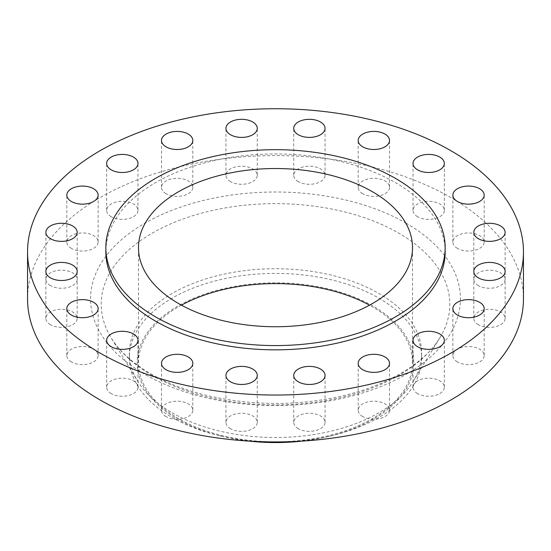 <?xml version="1.0" encoding="UTF-8"?>
<svg xmlns="http://www.w3.org/2000/svg" width="551" height="551" viewBox="0 0 551 551"><rect width="100%" height="100%" fill="white"/><g stroke="black" fill="none" stroke-linecap="round" stroke-linejoin="round"><path stroke-width="0.41" stroke-dasharray="2.75 2.07" d="M478.392 285.604A15.662 9.043 180 0 1 473.805 279.212A15.662 9.043 180 0 1 483.468 270.858A15.662 9.043 180 0 1 500.535 272.821A15.662 9.043 180 0 1 505.122 279.212A15.662 9.043 180 0 1 495.452 287.567A15.662 9.043 180 0 1 478.392 285.604M478.392 324.732A15.662 9.043 180 0 1 473.805 318.34A15.662 9.043 180 0 1 483.468 309.986A15.662 9.043 180 0 1 500.535 311.949A15.662 9.043 180 0 1 505.122 318.34A15.662 9.043 180 0 1 495.452 326.695A15.662 9.043 180 0 1 478.392 324.732M457.447 361.952A15.662 9.043 180 0 1 452.86 355.56A15.662 9.043 180 0 1 462.523 347.206A15.662 9.043 180 0 1 479.59 349.162A15.662 9.043 180 0 1 484.177 355.56A15.662 9.043 180 0 1 474.514 363.908A15.662 9.043 180 0 1 457.447 361.952M417.61 393.607A15.662 9.043 180 0 1 413.023 387.215A15.662 9.043 180 0 1 422.686 378.861A15.662 9.043 180 0 1 439.753 380.824A15.662 9.043 180 0 1 444.34 387.215A15.662 9.043 180 0 1 434.67 395.57A15.662 9.043 180 0 1 417.61 393.607M362.772 416.611A15.662 9.043 180 0 1 358.191 410.213A15.662 9.043 180 0 1 367.854 401.865A15.662 9.043 180 0 1 384.922 403.821A15.662 9.043 180 0 1 389.509 410.213A15.662 9.043 180 0 1 379.839 418.567A15.662 9.043 180 0 1 362.772 416.611M298.318 428.699A15.662 9.043 180 0 1 293.731 422.307A15.662 9.043 180 0 1 303.394 413.953A15.662 9.043 180 0 1 320.462 415.915A15.662 9.043 180 0 1 325.049 422.307A15.662 9.043 180 0 1 315.379 430.662A15.662 9.043 180 0 1 298.318 428.699M230.538 428.699A15.662 9.043 180 0 1 225.951 422.307A15.662 9.043 180 0 1 235.621 413.953A15.662 9.043 180 0 1 252.682 415.915A15.662 9.043 180 0 1 257.269 422.307A15.662 9.043 180 0 1 247.606 430.662A15.662 9.043 180 0 1 230.538 428.699M166.078 416.611A15.662 9.043 180 0 1 161.491 410.213A15.662 9.043 180 0 1 171.161 401.865A15.662 9.043 180 0 1 188.228 403.821A15.662 9.043 180 0 1 192.809 410.213A15.662 9.043 180 0 1 183.146 418.567A15.662 9.043 180 0 1 166.078 416.611M111.247 393.607A15.662 9.043 180 0 1 106.66 387.215A15.662 9.043 180 0 1 116.33 378.861A15.662 9.043 180 0 1 133.39 380.824A15.662 9.043 180 0 1 137.977 387.215A15.662 9.043 180 0 1 128.314 395.57A15.662 9.043 180 0 1 111.247 393.607M71.41 361.952A15.662 9.043 180 0 1 66.823 355.56A15.662 9.043 180 0 1 76.486 347.206A15.662 9.043 180 0 1 93.553 349.162A15.662 9.043 180 0 1 98.14 355.56A15.662 9.043 180 0 1 88.477 363.908A15.662 9.043 180 0 1 71.41 361.952M50.465 324.732A15.662 9.043 180 0 1 45.878 318.34A15.662 9.043 180 0 1 55.548 309.986A15.662 9.043 180 0 1 72.608 311.949A15.662 9.043 180 0 1 77.195 318.34A15.662 9.043 180 0 1 67.532 326.695A15.662 9.043 180 0 1 50.465 324.732M50.465 285.604A15.662 9.043 180 0 1 45.878 279.212A15.662 9.043 180 0 1 55.548 270.858A15.662 9.043 180 0 1 72.608 272.821A15.662 9.043 180 0 1 77.195 279.212A15.662 9.043 180 0 1 67.532 287.567A15.662 9.043 180 0 1 50.465 285.604M71.41 248.391A15.662 9.043 180 0 1 66.823 241.999A15.662 9.043 180 0 1 76.486 233.645A15.662 9.043 180 0 1 93.553 235.601A15.662 9.043 180 0 1 98.14 241.999A15.662 9.043 180 0 1 88.477 250.347A15.662 9.043 180 0 1 71.41 248.391M111.247 216.729A15.662 9.043 180 0 1 106.66 210.337A15.662 9.043 180 0 1 116.33 201.983A15.662 9.043 180 0 1 133.39 203.946A15.662 9.043 180 0 1 137.977 210.337A15.662 9.043 180 0 1 128.314 218.692A15.662 9.043 180 0 1 111.247 216.729M166.078 193.732A15.662 9.043 180 0 1 161.491 187.34A15.662 9.043 180 0 1 171.161 178.985A15.662 9.043 180 0 1 188.228 180.948A15.662 9.043 180 0 1 192.809 187.34A15.662 9.043 180 0 1 183.146 195.695A15.662 9.043 180 0 1 166.078 193.732M230.538 181.637A15.662 9.043 180 0 1 225.951 175.246A15.662 9.043 180 0 1 235.621 166.891A15.662 9.043 180 0 1 252.682 168.854A15.662 9.043 180 0 1 257.269 175.246A15.662 9.043 180 0 1 247.606 183.6A15.662 9.043 180 0 1 230.538 181.637M298.318 181.637A15.662 9.043 180 0 1 293.731 175.246A15.662 9.043 180 0 1 303.394 166.891A15.662 9.043 180 0 1 320.462 168.854A15.662 9.043 180 0 1 325.049 175.246A15.662 9.043 180 0 1 315.379 183.6A15.662 9.043 180 0 1 298.318 181.637M362.772 193.732A15.662 9.043 180 0 1 358.191 187.34A15.662 9.043 180 0 1 367.854 178.985A15.662 9.043 180 0 1 384.922 180.948A15.662 9.043 180 0 1 389.509 187.34A15.662 9.043 180 0 1 379.839 195.695A15.662 9.043 180 0 1 362.772 193.732M457.447 248.391A15.662 9.043 180 0 1 452.86 241.999A15.662 9.043 180 0 1 462.523 233.645A15.662 9.043 180 0 1 479.59 235.601A15.662 9.043 180 0 1 484.177 241.999A15.662 9.043 180 0 1 474.514 250.347A15.662 9.043 180 0 1 457.447 248.391M417.61 216.729A15.662 9.043 180 0 1 413.023 210.337A15.662 9.043 180 0 1 422.686 201.983A15.662 9.043 180 0 1 439.753 203.946A15.662 9.043 180 0 1 444.34 210.337A15.662 9.043 180 0 1 434.67 218.692A15.662 9.043 180 0 1 417.61 216.729M301.562 441.137A138.322 79.861 0 0 0 329.216 436.296A138.322 79.861 0 0 0 373.309 306.239A138.322 79.861 0 0 0 177.691 306.239A138.322 79.861 0 0 0 177.691 419.18A138.322 79.861 0 0 0 221.784 436.296A138.322 79.861 0 0 0 249.438 441.137M293.063 441.571A146.16 84.386 0 0 0 332.26 435.559A146.16 84.386 0 0 0 421.66 357.799A146.16 84.386 0 0 0 378.854 298.125A146.16 84.386 0 0 0 219.567 279.832A146.16 84.386 0 0 0 129.34 357.799A146.16 84.386 0 0 0 172.146 417.465A146.16 84.386 0 0 0 218.74 435.559A146.16 84.386 0 0 0 257.937 441.571M172.146 412.789A146.16 84.386 0 0 0 413.333 381.196A146.16 84.386 0 0 0 421.66 353.122A146.16 84.386 0 0 0 378.854 293.449A146.16 84.386 0 0 0 219.567 275.156A146.16 84.386 0 0 0 129.34 353.122A146.16 84.386 0 0 0 137.667 381.196A146.16 84.386 0 0 0 172.146 412.789M523.45 298.78A247.95 143.15 0 0 0 450.828 197.554A247.95 143.15 0 0 0 180.611 166.519A247.95 143.15 0 0 0 27.55 298.78M445.153 251.897A169.653 97.947 0 0 0 395.46 182.636A169.653 97.947 0 0 0 210.578 161.402A169.653 97.947 0 0 0 105.847 251.897M181.472 305.171A137.013 79.103 0 0 0 138.487 362.71A137.013 79.103 0 0 0 178.614 418.643A137.013 79.103 0 0 0 327.935 435.793A137.013 79.103 0 0 0 412.513 362.71A137.013 79.103 0 0 0 372.386 306.776A137.013 79.103 0 0 0 369.528 305.171M152.248 375.445A174.309 100.633 180 0 1 111.13 337.77A174.309 100.633 180 0 1 182.567 219.146A174.309 100.633 180 0 1 398.752 233.121A174.309 100.633 180 0 1 439.87 337.77A174.309 100.633 180 0 1 152.248 375.445M406.266 223.279A184.936 106.77 0 0 0 144.734 223.279A184.936 106.77 0 0 0 144.734 374.274A184.936 106.77 0 0 0 406.266 374.274A184.936 106.77 0 0 0 406.266 223.279M473.805 279.212L473.805 232.329M473.805 318.34L473.805 271.457M452.86 355.56L452.86 308.677M413.023 387.215L413.023 340.332M358.191 410.213L358.191 363.329M293.731 422.307L293.731 375.424M225.951 422.307L225.951 375.424M161.491 410.213L161.491 363.329M106.66 387.215L106.66 340.332M66.823 355.56L66.823 308.677M45.878 318.34L45.878 271.457M45.878 279.212L45.878 232.329M66.823 241.999L66.823 195.116M106.66 210.337L106.66 163.454M161.491 187.34L161.491 140.457M225.951 175.246L225.951 128.362M293.731 175.246L293.731 128.362M358.191 187.34L358.191 140.457M452.86 241.999L452.86 195.116M413.023 210.337L413.023 163.454M413.333 381.196L439.87 337.77C423.058 366.498 376.491 391.981 320.696 400.026C260.974 409.483 193.043 398.738 150.602 373.695C132.336 362.985 119.181 351.008 111.13 337.77L137.667 381.196M329.216 436.296L332.26 435.559M221.784 436.296L218.74 435.559M421.66 357.799L421.66 353.122M138.487 362.71L138.487 247.633M412.513 362.71L412.513 247.633M129.34 357.799L129.34 353.122M444.34 210.337L444.34 163.454M484.177 241.999L484.177 195.116M389.509 187.34L389.509 140.457M325.049 175.246L325.049 128.362M257.269 175.246L257.269 128.362M192.809 187.34L192.809 140.457M137.977 210.337L137.977 163.454M98.14 241.999L98.14 195.116M77.195 279.212L77.195 232.329M77.195 318.34L77.195 271.457M98.14 355.56L98.14 308.677M137.977 387.215L137.977 340.332M192.809 410.213L192.809 363.329M257.269 422.307L257.269 375.424M325.049 422.307L325.049 375.424M389.509 410.213L389.509 363.329M444.34 387.215L444.34 340.332M484.177 355.56L484.177 308.677M505.122 318.34L505.122 271.457M505.122 279.212L505.122 232.329"/><path stroke-width="0.83" d="M500.535 225.938A15.662 9.043 0 0 0 483.468 223.975A15.662 9.043 0 0 0 473.805 232.329A15.662 9.043 0 0 0 478.392 238.721A15.662 9.043 0 0 0 495.452 240.684A15.662 9.043 0 0 0 505.122 232.329A15.662 9.043 0 0 0 500.535 225.938M500.535 265.065A15.662 9.043 0 0 0 483.468 263.102A15.662 9.043 0 0 0 473.805 271.457A15.662 9.043 0 0 0 478.392 277.849A15.662 9.043 0 0 0 495.452 279.812A15.662 9.043 0 0 0 505.122 271.457A15.662 9.043 0 0 0 500.535 265.065M479.59 302.279A15.662 9.043 0 0 0 462.523 300.323A15.662 9.043 0 0 0 452.86 308.677A15.662 9.043 0 0 0 457.447 315.069A15.662 9.043 0 0 0 474.514 317.025A15.662 9.043 0 0 0 484.177 308.677A15.662 9.043 0 0 0 479.59 302.279M439.753 333.94A15.662 9.043 0 0 0 422.686 331.977A15.662 9.043 0 0 0 413.023 340.332A15.662 9.043 0 0 0 417.61 346.724A15.662 9.043 0 0 0 434.67 348.687A15.662 9.043 0 0 0 444.34 340.332A15.662 9.043 0 0 0 439.753 333.94M384.922 356.938A15.662 9.043 0 0 0 367.854 354.982A15.662 9.043 0 0 0 358.191 363.329A15.662 9.043 0 0 0 362.772 369.728A15.662 9.043 0 0 0 379.839 371.684A15.662 9.043 0 0 0 389.509 363.329A15.662 9.043 0 0 0 384.922 356.938M320.462 369.032A15.662 9.043 0 0 0 303.394 367.069A15.662 9.043 0 0 0 293.731 375.424A15.662 9.043 0 0 0 298.318 381.815A15.662 9.043 0 0 0 315.379 383.778A15.662 9.043 0 0 0 325.049 375.424A15.662 9.043 0 0 0 320.462 369.032M252.682 369.032A15.662 9.043 0 0 0 235.621 367.069A15.662 9.043 0 0 0 225.951 375.424A15.662 9.043 0 0 0 230.538 381.815A15.662 9.043 0 0 0 247.606 383.778A15.662 9.043 0 0 0 257.269 375.424A15.662 9.043 0 0 0 252.682 369.032M188.228 356.938A15.662 9.043 0 0 0 171.161 354.982A15.662 9.043 0 0 0 161.491 363.329A15.662 9.043 0 0 0 166.078 369.728A15.662 9.043 0 0 0 183.146 371.684A15.662 9.043 0 0 0 192.809 363.329A15.662 9.043 0 0 0 188.228 356.938M133.39 333.94A15.662 9.043 0 0 0 116.33 331.977A15.662 9.043 0 0 0 106.66 340.332A15.662 9.043 0 0 0 111.247 346.724A15.662 9.043 0 0 0 128.314 348.687A15.662 9.043 0 0 0 137.977 340.332A15.662 9.043 0 0 0 133.39 333.94M93.553 302.279A15.662 9.043 0 0 0 76.486 300.323A15.662 9.043 0 0 0 66.823 308.677A15.662 9.043 0 0 0 71.41 315.069A15.662 9.043 0 0 0 88.477 317.025A15.662 9.043 0 0 0 98.14 308.677A15.662 9.043 0 0 0 93.553 302.279M72.608 265.065A15.662 9.043 0 0 0 55.548 263.102A15.662 9.043 0 0 0 45.878 271.457A15.662 9.043 0 0 0 50.465 277.849A15.662 9.043 0 0 0 67.532 279.812A15.662 9.043 0 0 0 77.195 271.457A15.662 9.043 0 0 0 72.608 265.065M72.608 225.938A15.662 9.043 0 0 0 55.548 223.975A15.662 9.043 0 0 0 45.878 232.329A15.662 9.043 0 0 0 50.465 238.721A15.662 9.043 0 0 0 67.532 240.684A15.662 9.043 0 0 0 77.195 232.329A15.662 9.043 0 0 0 72.608 225.938M93.553 188.718A15.662 9.043 0 0 0 76.486 186.761A15.662 9.043 0 0 0 66.823 195.116A15.662 9.043 0 0 0 71.41 201.508A15.662 9.043 0 0 0 88.477 203.464A15.662 9.043 0 0 0 98.14 195.116A15.662 9.043 0 0 0 93.553 188.718M133.39 157.063A15.662 9.043 0 0 0 116.33 155.1A15.662 9.043 0 0 0 106.66 163.454A15.662 9.043 0 0 0 111.247 169.846A15.662 9.043 0 0 0 128.314 171.809A15.662 9.043 0 0 0 137.977 163.454A15.662 9.043 0 0 0 133.39 157.063M188.228 134.065A15.662 9.043 0 0 0 171.161 132.102A15.662 9.043 0 0 0 161.491 140.457A15.662 9.043 0 0 0 166.078 146.848A15.662 9.043 0 0 0 183.146 148.811A15.662 9.043 0 0 0 192.809 140.457A15.662 9.043 0 0 0 188.228 134.065M252.682 121.971A15.662 9.043 0 0 0 235.621 120.008A15.662 9.043 0 0 0 225.951 128.362A15.662 9.043 0 0 0 230.538 134.754A15.662 9.043 0 0 0 247.606 136.717A15.662 9.043 0 0 0 257.269 128.362A15.662 9.043 0 0 0 252.682 121.971M320.462 121.971A15.662 9.043 0 0 0 303.394 120.008A15.662 9.043 0 0 0 293.731 128.362A15.662 9.043 0 0 0 298.318 134.754A15.662 9.043 0 0 0 315.379 136.717A15.662 9.043 0 0 0 325.049 128.362A15.662 9.043 0 0 0 320.462 121.971M384.922 134.065A15.662 9.043 0 0 0 367.854 132.102A15.662 9.043 0 0 0 358.191 140.457A15.662 9.043 0 0 0 362.772 146.848A15.662 9.043 0 0 0 379.839 148.811A15.662 9.043 0 0 0 389.509 140.457A15.662 9.043 0 0 0 384.922 134.065M479.59 188.718A15.662 9.043 0 0 0 462.523 186.761A15.662 9.043 0 0 0 452.86 195.116A15.662 9.043 0 0 0 457.447 201.508A15.662 9.043 0 0 0 474.514 203.464A15.662 9.043 0 0 0 484.177 195.116A15.662 9.043 0 0 0 479.59 188.718M439.753 157.063A15.662 9.043 0 0 0 422.686 155.1A15.662 9.043 0 0 0 413.023 163.454A15.662 9.043 0 0 0 417.61 169.846A15.662 9.043 0 0 0 434.67 171.809A15.662 9.043 0 0 0 444.34 163.454A15.662 9.043 0 0 0 439.753 157.063M249.438 441.137A138.322 79.861 0 0 0 301.562 441.137M257.937 441.571A146.16 84.386 0 0 0 293.063 441.571M27.55 251.897L27.55 298.78A247.95 143.15 0 0 0 100.172 399.998A247.95 143.15 0 0 0 370.389 431.034A247.95 143.15 0 0 0 523.45 298.78L523.45 251.897A247.95 143.15 0 0 0 450.828 150.671A247.95 143.15 0 0 0 180.611 119.636A247.95 143.15 0 0 0 27.55 251.897A247.95 143.15 0 0 0 100.172 353.115A247.95 143.15 0 0 0 370.389 384.15A247.95 143.15 0 0 0 523.45 251.897M105.847 247.633L105.847 251.897A169.653 97.947 0 0 0 155.54 321.15A169.653 97.947 0 0 0 340.422 342.385A169.653 97.947 0 0 0 445.153 251.897L445.153 247.633A169.653 97.947 0 0 0 395.46 178.372A169.653 97.947 0 0 0 210.578 157.138A169.653 97.947 0 0 0 105.847 247.633A169.653 97.947 0 0 0 155.54 316.887A169.653 97.947 0 0 0 340.422 338.121A169.653 97.947 0 0 0 445.153 247.633M372.386 191.693A137.013 79.103 0 0 0 223.065 174.55A137.013 79.103 0 0 0 138.487 247.633A137.013 79.103 0 0 0 178.614 303.567A137.013 79.103 0 0 0 327.935 320.716A137.013 79.103 0 0 0 412.513 247.633A137.013 79.103 0 0 0 372.386 191.693M369.528 305.171A137.013 79.103 0 0 0 181.472 305.171"/></g></svg>
